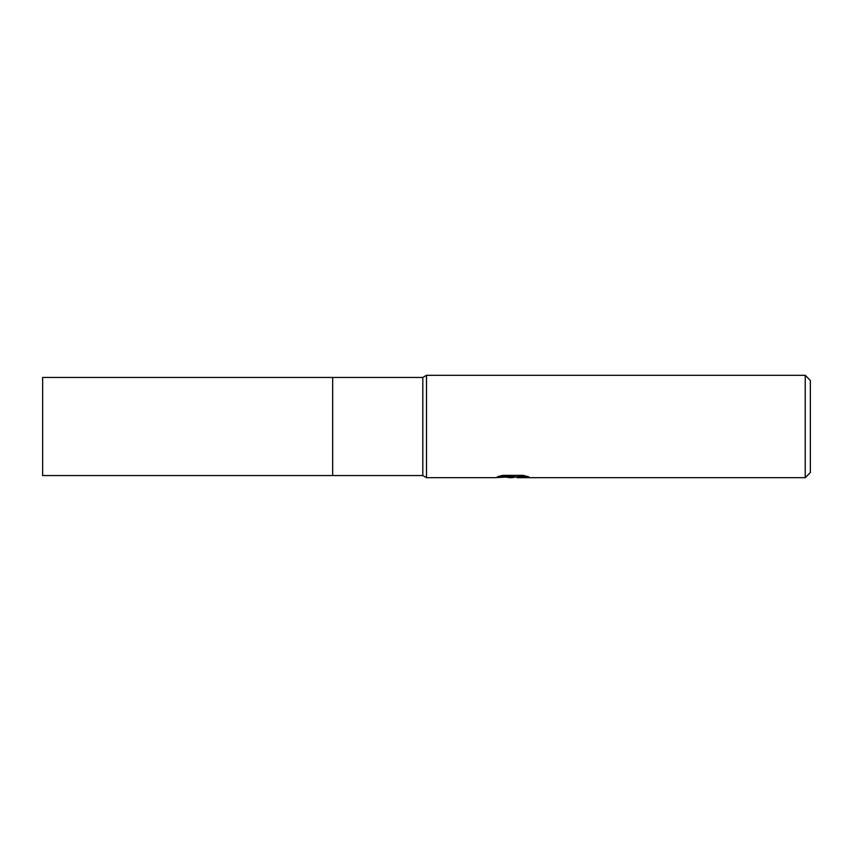 <?xml version="1.0" encoding="UTF-8"?>
<svg xmlns="http://www.w3.org/2000/svg" width="853" height="853" viewBox="0 0 853 853"><rect width="100%" height="100%" fill="white"/><g stroke="black" fill="none" stroke-linecap="round" stroke-linejoin="round"><path stroke-width="1.28" d="M332.67 377.452L42.65 377.452L42.65 475.547L332.67 475.547L332.67 377.452L332.67 475.547L332.67 377.452L422.811 377.452L426.5 375.32L805.232 375.32L810.35 380.438L810.35 472.562L805.232 477.68L517.227 477.68L517.025 476.795L525.096 475.835M332.67 475.547L422.811 475.547L422.811 377.452M422.811 475.547L426.5 477.68L426.5 375.32L426.5 477.68L494.388 477.68L513.847 476.71L497.48 476.71L502.812 475.366L523.006 475.366L528.86 476.87L517.025 477.648M517.025 476.87L511.8 477.68L505.85 477.179M511.8 477.68L509.38 477.68M805.232 477.68L805.232 375.32M500.7 475.835L513.847 475.835L513.847 476.71M512.589 476.827L517.025 476.827"/></g></svg>
